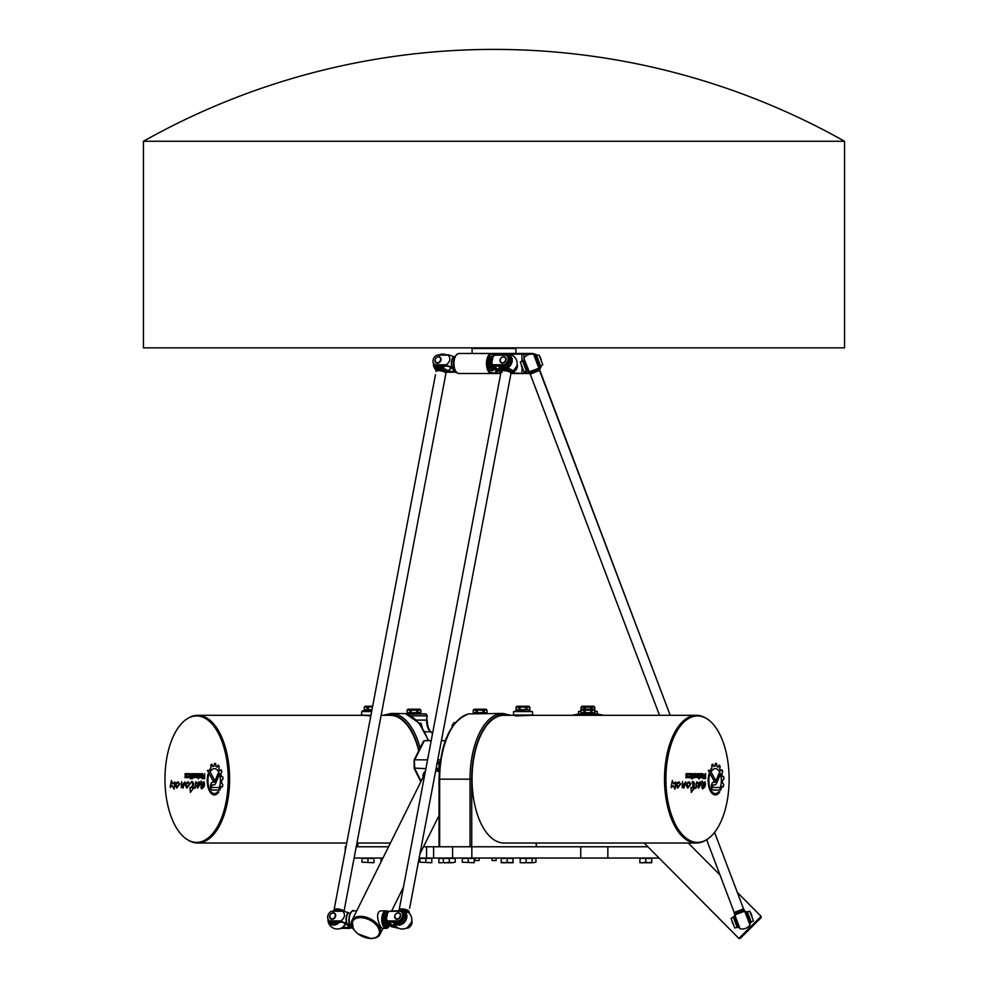 <?xml version="1.0" encoding="UTF-8"?>
<svg xmlns="http://www.w3.org/2000/svg" width="988" height="988" viewBox="0 0 988 988"><rect width="100%" height="100%" fill="white"/><g stroke="black" fill="none" stroke-linecap="round" stroke-linejoin="round"><path stroke-width="1.48" d="M597.184 141.272L844.555 141.272A714.732 714.732 0 0 0 143.445 141.272L597.184 141.272M844.555 141.272L844.555 347.85L143.445 347.85L143.445 141.272M446.576 372.229L455.468 372.229L446.576 372.229M435.14 364.782L446.354 365.313L452.306 367.363A6.891 3.446 90 0 1 454.307 356.829L448.342 354.778L436.968 355.124L448.144 355.124C450.911 358.348 450.293 361.559 446.317 364.782L435.14 364.782A5.632 4.557 127.2 0 1 434.609 364.436A5.632 4.557 127.2 0 1 433.213 359.583A5.632 4.557 127.2 0 1 436.968 355.124M346.01 923.78L348.986 926.658A2.507 0.766 -169.3 0 1 349.27 927.127A2.507 0.766 -169.3 0 1 347.986 927.547L342.367 927.547M329.251 920.557A5.632 4.557 127.2 0 1 327.855 915.703A5.632 4.557 127.2 0 1 331.61 911.232L342.787 911.232C345.553 914.456 344.948 917.679 340.959 920.89L329.782 920.89A5.632 4.557 127.2 0 1 329.251 920.557L330.424 921.446A5.632 4.557 -52.8 0 0 332.833 922.224L340.959 922.224A2.507 0.766 -169.3 0 1 344.293 923.113L345.355 923.545M348.147 925.015L348.394 926.213M329.782 920.89L340.996 921.421L346.961 923.484A6.891 3.446 90 0 1 348.949 912.937L342.984 910.887L331.61 911.232M351.814 927.88L340.811 928.337M346.961 923.484L350.654 926.287M329.671 916.061A3.446 2.791 127.2 0 1 331.733 913.258A3.446 2.791 127.2 0 1 334.734 913.32A3.446 2.791 127.2 0 1 334.87 917.753A3.446 2.791 127.2 0 1 330.572 918.803A3.446 2.791 127.2 0 1 329.671 916.061M386.024 915.987A5.014 2.507 90 0 0 386.864 924.299A5.014 2.507 90 0 0 387.753 924.62A5.014 2.507 90 0 0 388.025 924.595M389.371 923.496L389.927 922.99L389.334 923.545L388.901 922.31M393.977 923.78L393.434 926.658L389.927 922.99L389.284 923.545M392.594 925.015L391.73 925.978L388.84 923.78M391.73 925.978L392.854 926.213M411.749 920.396A5.632 4.557 -52.8 0 1 408.118 927.991L405.858 928.337A9.386 9.386 0 0 1 398.93 928.337L391.248 926.645L386.604 923.125L387.617 921.421L396.83 921.421L397.88 922.224L389.754 922.224A2.507 0.766 -169.3 0 0 388.457 922.644A2.507 0.766 -169.3 0 0 388.753 923.113M386.604 923.125L385.839 922.199L387.914 911.344L400.572 911.232A5.632 4.557 127.2 0 1 401.116 911.578A5.632 4.557 127.2 0 1 402.511 916.432A5.632 4.557 127.2 0 1 398.744 920.89L387.58 920.89C384.814 917.679 385.419 914.456 389.408 911.232L400.572 911.232M393.434 926.658A2.507 0.766 -169.3 0 0 396.768 927.547M397.88 922.224A5.632 4.557 -52.8 0 0 403.302 918.383A5.632 4.557 -52.8 0 0 402.277 912.455L401.116 911.578M400.696 916.061A3.446 2.791 127.2 0 1 398.633 918.877A3.446 2.791 127.2 0 1 395.632 918.803A3.446 2.791 127.2 0 1 395.484 914.382A3.446 2.791 127.2 0 1 399.794 913.32A3.446 2.791 127.2 0 1 400.696 916.061M396.83 921.421L398.744 920.89M523.998 357.94L523.998 354.112L531.556 354.112A9.386 9.386 0 0 1 536.583 355.569L535.088 356.137M537.311 355.297A10.016 10.016 0 0 0 531.556 353.482L523.998 353.482L531.556 353.482A10.016 10.016 0 0 1 537.311 355.297L539.102 355.124A11.263 11.263 0 0 1 539.102 355.124L542.758 364.782L540.584 366.103A9.386 9.386 0 0 1 539.275 368.845M520.441 361.694L522.541 360.892L520.367 362.226L524.023 371.871L528.024 370.871M524.035 360.324L522.541 360.892L526.53 371.426M539.09 366.671L540.584 366.103L536.583 355.569M749.793 922.792L753.461 920.89L749.806 911.232L745.804 912.245M738.74 926.979L734.739 927.991L731.071 918.334L734.751 916.444M737.246 927.547L733.244 917.012M747.299 911.677L751.288 922.224M451.368 367.672L454.332 370.549A2.507 0.766 -169.3 0 1 454.628 371.006A2.507 0.766 -169.3 0 1 453.344 371.426L447.725 371.426M434.609 364.436L435.782 365.325A5.632 4.557 -52.8 0 0 438.178 366.103L446.317 366.103A2.507 0.766 -169.3 0 1 449.651 366.993L450.713 367.437M453.492 368.907L453.751 370.105M497.186 354.778L497.186 354.112L523.998 354.112L523.998 353.482L491.481 353.482A10.016 5.014 90 0 0 486.479 363.498A10.016 5.014 90 0 0 491.481 373.513L458.951 373.513L455.468 372.229M452.306 367.363L454.369 368.623M435.029 359.953A3.446 2.791 127.2 0 1 437.091 357.137A3.446 2.791 127.2 0 1 440.092 357.211A3.446 2.791 127.2 0 1 440.228 361.633A3.446 2.791 127.2 0 1 435.93 362.695A3.446 2.791 127.2 0 1 435.029 359.953M491.382 359.879A5.014 2.507 90 0 0 492.222 368.178A5.014 2.507 90 0 0 493.111 368.512A5.014 2.507 90 0 0 493.383 368.475M494.716 367.388L495.284 366.881L494.692 367.437L494.259 366.202M499.335 367.672L498.792 370.549L495.284 366.881L494.642 367.437M497.952 368.907L497.088 369.87L494.185 367.672M497.088 369.87L498.211 370.105M502.102 372.229L496.606 370.525L491.962 367.005L492.975 365.313L502.188 365.313L503.238 366.103L495.112 366.103A2.507 0.766 -169.3 0 0 493.815 366.523A2.507 0.766 -169.3 0 0 494.111 366.993M491.962 367.005L491.197 366.079L493.271 355.235L505.93 355.124A5.632 4.557 127.2 0 1 506.474 355.458A5.632 4.557 127.2 0 1 507.869 360.311A5.632 4.557 127.2 0 1 504.102 364.782L492.938 364.782C490.172 361.559 490.777 358.348 494.766 355.124L505.93 355.124M498.792 370.549A2.507 0.766 -169.3 0 0 501.138 371.352A5.051 1.556 -169.3 0 0 501.151 371.439M503.238 366.103A5.632 4.557 -52.8 0 0 508.659 362.275A5.632 4.557 -52.8 0 0 507.634 356.347L506.474 355.458M506.041 359.953A3.446 2.791 127.2 0 1 503.991 362.757A3.446 2.791 127.2 0 1 500.99 362.695A3.446 2.791 127.2 0 1 500.842 358.274A3.446 2.791 127.2 0 1 505.14 357.211A3.446 2.791 127.2 0 1 506.041 359.953M517.107 364.276A5.632 4.557 -52.8 0 1 513.476 371.871L511.315 372.229M502.188 365.313L504.102 364.782M391.668 910.887L403.437 887.175L391.668 910.887L398.51 910.887M340.872 928.312L350.123 928.337M441.401 740.63L445.353 740.63L441.401 740.63L510.364 376.601L409.612 908.38L419.159 858.041L659.082 858.041M607.842 858.041L607.842 846.765L647.893 846.765M607.842 846.765L580.734 846.765L580.734 858.041M471.832 858.041L471.832 846.765L580.734 846.765M471.832 846.765L452.59 846.765L452.59 858.041M433.621 858.041L433.621 846.765L452.59 846.765M433.621 846.765L426.581 846.765L426.581 858.041M487.01 713.509L487.01 710.15L484.108 710.15L484.108 712.644L486.973 712.644L487.01 710.15L486.071 709.211L474.178 709.211L473.24 710.15L473.264 712.644L476.13 712.644L476.13 710.15L473.24 710.15L473.24 713.904M482.984 712.644L482.984 710.15L477.253 710.15L477.253 712.644L482.984 712.644M482.984 710.15L484.108 710.15M476.13 710.15L477.253 710.15M583.908 710.15L581.018 710.15L581.043 712.644L583.908 712.644L583.908 710.15L585.032 710.15L585.032 712.644L590.762 712.644L590.762 710.15L591.886 710.15L591.886 712.644L594.751 712.644L594.788 710.15L594.788 713.904L581.018 713.793M583.908 709.211L583.908 707.173L581.018 707.173L581.487 709.68M590.762 709.211L590.762 707.173L594.788 707.173L594.788 710.15L591.886 710.15M585.032 709.211L585.032 707.173L590.762 707.173M594.319 709.68L594.751 707.173L593.85 706.235L581.957 706.235L581.018 707.173L581.018 710.928L578.511 711.558L581.018 711.558M591.886 709.211L591.886 707.173M583.908 707.173L585.032 707.173M416.85 712.644L416.85 710.15L411.107 710.15L411.107 712.644L416.85 712.644M420.839 712.644L420.839 710.15L417.973 710.15L417.973 712.644L420.839 712.644M367.166 709.68L367.166 707.173L364.263 707.173L364.3 709.68L367.166 709.68M382.961 858.041L354.099 858.041L344.503 908.713L445.304 376.601L381.146 715.312L390.124 715.312A63.85 31.925 90 0 1 418.727 750.794M390.421 843.011A63.85 31.925 90 0 1 390.124 843.011L356.952 843.011L356.236 846.765L388.556 846.765M372.575 706.704L368.289 707.173L368.289 709.68L372.007 709.68M371.772 710.928L362.386 710.928L364.263 710.928L364.263 707.173L365.202 706.235L372.661 706.235M367.166 707.173L368.289 707.173M370.932 715.374L361.769 715.04M202.528 777.704L204.108 777.704L204.108 776.173L202.552 776.173L202.528 777.704M187.461 839.689L188.461 840.294A63.85 31.925 -90 0 0 197.674 843.011A63.85 31.925 -90 0 0 229.599 779.162A63.85 31.925 -90 0 0 197.674 715.312A63.85 31.925 -90 0 0 188.461 718.029L187.461 718.622A63.22 31.616 90 0 1 228.203 779.162A63.22 31.616 90 0 1 187.461 839.689A63.22 31.616 90 0 1 164.971 779.162A63.22 31.616 90 0 1 187.461 718.622M346.751 843.011L197.674 843.011M370.846 715.855L362.608 715.312M706.642 718.622L705.642 718.029A63.85 31.925 90 0 0 696.429 715.312A63.85 31.925 90 0 0 664.504 779.162A63.85 31.925 90 0 0 696.429 843.011A63.85 31.925 90 0 0 705.642 840.294L706.642 839.689A63.22 31.616 -90 0 1 665.9 779.162A63.22 31.616 -90 0 1 706.642 718.622A63.22 31.616 -90 0 1 729.119 779.162A63.22 31.616 -90 0 1 706.642 839.689M532.334 715.04L513.575 715.003L515.748 716.004L531.458 715.312L696.429 715.312M594.788 711.558L597.283 711.558L594.788 710.928M492.32 860.536L495.939 860.536L492.32 860.536M477.056 860.536L478.995 860.536L477.056 860.536M590.762 710.15L585.032 710.15M581.018 713.904L581.018 710.15L581.957 709.211L593.85 709.211L594.788 710.15M382.776 858.411L380.985 858.411L380.985 862.03M443.328 862.734L446.292 862.734L443.328 862.598M438.882 862.734L441.858 862.734L438.882 862.734M455.221 862.203L452.245 862.734L455.221 862.203L455.221 858.411L438.882 858.411L438.882 862.203M449.268 862.203L452.245 862.734L446.292 862.734L449.268 862.203L449.268 858.411M443.328 858.411L443.328 862.203M501.225 862.203L504.201 862.734L501.225 862.734L501.225 858.411L513.118 858.411L513.118 862.734L510.154 862.734L513.118 862.203M507.177 862.203L510.154 862.734L504.201 862.734L507.177 862.203L507.177 858.411M639.854 862.734L642.83 862.734L639.854 862.734M645.806 862.203L648.783 862.734L642.83 862.734L645.806 862.203L645.806 858.411L651.747 858.411L651.747 862.734L648.783 862.734L651.747 862.203M645.806 858.411L639.854 858.411L639.854 862.203M532.1 862.685L520.207 862.734L532.1 862.734M535.941 862.203L532.964 862.734L535.941 862.203L535.941 858.411L532.1 858.411L532.1 862.203M346.035 846.765L345.257 846.765L345.257 850.89M423.506 846.765L426.581 846.765M594.788 713.793L580.055 713.904A65.727 65.727 0 0 0 579.524 713.966A65.727 65.727 0 0 1 580.055 713.904A65.727 65.727 0 0 0 579.524 713.966L577.918 715.46M603.495 715.312A65.727 65.727 0 0 0 595.739 713.904A65.727 65.727 0 0 1 603.495 715.312A65.727 65.727 0 0 0 595.739 713.904L594.788 713.904M579.524 713.966A1.877 1.877 0 0 0 577.955 715.312A1.877 1.877 0 0 1 579.524 713.966A65.727 65.727 0 0 0 572.299 715.312A65.727 65.727 0 0 1 579.524 713.966L579.684 715.213A64.479 64.479 0 0 1 596.863 715.312M510.907 715.312L502.892 713.435L468.608 713.904A65.727 32.863 -90 0 0 439.66 779.162L439.203 779.162M426.767 715.213A1.247 1.074 104.4 0 0 425.754 713.966A65.727 32.863 90 0 0 425.495 713.904L391.211 713.435L383.196 715.312M410.551 715.831L426.581 715.831A1.877 0.939 90 0 0 425.754 713.966L406.574 714.213M520.207 862.203L520.207 858.411L526.147 858.411L526.147 862.203M526.147 858.411L532.1 858.411M474.191 862.734L462.298 862.203L474.191 862.734M462.298 862.203L462.298 858.411L468.25 858.411L468.25 862.203M468.25 858.411L474.191 858.411L474.191 862.203M431.805 862.734L419.912 862.203L431.805 862.734M419.912 862.203L419.912 858.411L431.805 858.411L431.805 862.203M425.853 858.411L425.853 862.203M373.896 862.734L362.003 862.203L373.896 862.734M362.003 862.203L362.003 858.411L373.896 858.411L373.896 862.203M367.956 858.411L367.956 862.203M420.863 713.904L420.863 710.15L419.925 709.211L408.032 709.211L407.093 710.15L407.13 712.644L409.995 712.644L409.995 710.15L411.107 710.15M407.093 713.509L407.093 710.15L409.995 710.15M416.85 710.15L417.973 710.15M475.376 860.536L478.995 860.536L475.376 860.536M495.68 860.536L492.061 860.536L495.68 860.536M696.429 843.011L503.979 843.011A63.85 31.925 -90 0 1 472.054 779.162A63.85 31.925 -90 0 1 503.979 715.312L513.278 715.312M703.456 777.704L705.037 777.704L705.037 776.173L703.197 776.741L703.407 777.704L704.975 777.704M518.564 710.928L513.562 711.558L532.334 711.558L518.564 710.928M526.937 707.173L526.937 709.68L529.803 709.68L529.803 707.173L516.057 707.173L516.094 709.68L518.959 709.68L518.959 707.173M520.083 707.173L520.083 709.68L525.814 709.68L525.814 707.173M516.057 710.928L516.057 707.173L516.996 706.235L528.901 706.235L529.84 707.173L529.84 710.928M422.135 727.267L420.962 723.204L419.171 723.204M439.191 768.38L436.56 768.38L439.29 771.035M436.498 766.515L436.56 768.38M439.339 763.699L437.029 763.699M440.24 761.662L438.857 761.662L436.745 763.699M453.294 725.229L452.146 725.229L452.072 726.995M455.394 722.586L454.085 722.586L452.146 725.229M199.737 776.716L200.897 776.049L200.564 774.543L199.415 775.21L199.737 776.716M193.759 776.716L194.92 776.049L194.587 774.543L193.426 775.21L193.759 776.716M196.686 776.667L197.921 776.667L197.588 774.543L196.39 775.197L196.686 776.667M212.482 787.498L218.583 787.498L219.954 790.03L212.482 790.079A3.89 1.939 90 0 1 210.543 786.189A3.89 1.939 90 0 1 212.482 782.298L213.865 782.298A2.396 1.198 -90 0 0 214.791 781.434L218.076 773.481A9.201 4.594 90 0 1 218.867 775.642L215.656 783.336A4.298 2.149 90 0 1 214.001 784.88L212.482 784.88A1.309 0.655 -90 0 0 211.827 786.189A1.309 0.655 -90 0 0 212.482 787.498M213.223 781.187L207.394 770.381L209.295 770.381L214.1 779.297A1.297 0.642 90 0 1 214.26 780.718A1.297 0.642 90 0 1 213.667 781.533A1.297 0.642 90 0 1 213.223 781.187L207.443 770.381L209.295 770.381M190.388 792.401L189.98 787.485L190.845 787.856C193.105 785.114 193.179 783.323 191.042 782.496L191.758 781.483C193.969 782.249 194.105 784.299 192.191 787.671L193.475 787.078L193.129 788.708L190.388 792.401M190.029 783.892L186.88 788.091C184.571 784.954 185.065 782.879 188.35 781.879L189.214 783.385L188.424 783.002C186.114 783.447 185.608 784.645 186.905 786.596L190.029 783.892M183.002 788.103L182.694 786.621L181.236 787.621L181.631 781.656L181.607 786.04L184.793 781.866L182.978 788.115L182.694 786.621M204.664 778.655L202.355 778.655A1.247 0.63 90 0 1 201.725 777.408L201.947 773.641L203.009 775.358L204.108 775.358L204.664 773.641L204.664 778.655L202.404 778.655A1.247 0.63 90 0 1 201.787 777.408L202.355 775.407M200.762 773.641A1.321 0.655 90 0 1 201.416 774.963L201.416 776.296A1.321 0.655 90 0 1 200.762 777.618L199.527 777.618A1.321 0.655 90 0 1 198.872 776.296L198.872 774.963A1.321 0.655 90 0 1 199.527 773.641L199.588 773.641A1.321 0.655 90 0 0 198.921 774.963L198.921 776.296A1.321 0.655 90 0 0 199.588 777.618L200.762 777.618M187.312 773.641L187.312 774.493L185.485 774.777L186.93 775.308L186.942 777.618L184.991 777.618L184.991 776.803L186.781 776.259L185.349 776.037L184.954 774.444L185.349 773.641L187.312 773.641L185.398 773.641L185.003 774.444L185.398 776.037L186.843 776.259L185.04 776.803L185.04 777.618L186.942 777.618M191.907 778.742L191.289 776.716L192.475 773.641L191.907 778.742M190.462 778.742L191.042 777.889L190.462 778.742M191.042 773.641L191.042 777.618M189.4 773.641A1.297 0.655 90 0 1 190.054 774.95L190.054 776.284A1.334 0.667 90 0 1 189.387 777.618L187.671 777.618L187.671 776.667L189.511 776.086L189.227 774.592L187.671 774.592L187.671 773.641L189.4 773.641M194.772 777.618L193.549 777.618A1.321 0.655 90 0 1 192.882 776.296L192.882 774.963A1.321 0.655 90 0 1 193.549 773.641L194.772 773.641A1.321 0.655 90 0 1 195.439 774.963L195.439 776.296A1.321 0.655 90 0 1 194.772 777.618L193.599 777.618A1.321 0.655 90 0 1 192.944 776.296L192.944 774.963A1.321 0.655 90 0 1 193.599 773.641L194.772 773.641M198.465 778.927L197.921 777.618L196.538 777.618A1.321 0.667 90 0 1 195.871 776.284L195.871 774.963A1.321 0.655 90 0 1 196.526 773.641L197.785 773.641A1.359 0.679 90 0 1 198.465 775L198.465 778.927L197.921 777.618M171.393 780.52L172.739 783.867L174.74 781.953L174.012 789.165L172.171 785.695L170.183 787.164L171.43 780.52L170.43 787.646M200.897 787.325L201.564 787.535C203.442 786.695 204.133 785.164 203.664 782.941L201.12 786.609L201.083 780.977L202.281 782.879L204.059 781.792C205.072 785.225 204.207 787.584 201.453 788.869L200.897 787.325L201.478 788.869M179.878 783.892L176.728 788.091C174.431 784.954 174.913 782.879 178.198 781.879L179.063 783.385L178.272 783.002C175.963 783.447 175.456 784.645 176.753 786.596L179.878 783.892M197.625 788.029L198.934 782.879L194.661 788.436L195.587 782.805L196.019 781.743L196.723 783.398L199.292 781.706C200.156 783.583 199.601 785.695 197.625 788.029M217.681 791.833L218.879 791.833A14.351 7.175 90 0 1 214.421 794.945A14.351 7.175 90 0 1 208.048 774.012L208.567 774.975A12.992 6.496 -90 0 0 214.421 793.586A12.992 6.496 -90 0 0 217.681 791.833M214.001 766.132L214.581 763.378A17.216 8.608 90 0 1 215.68 763.563L215.964 766.441A14.474 7.237 90 0 1 217.175 767.194L218.249 765.169A17.216 8.608 90 0 1 219.2 766.268L218.854 769.133A14.474 7.237 90 0 1 219.768 770.825L221.201 769.985A17.216 8.608 90 0 1 221.818 771.801L220.892 774.086A14.474 7.237 90 0 1 221.349 776.395L222.831 776.914A17.216 8.608 90 0 1 222.992 778.976L221.658 780.273A14.474 7.237 90 0 1 221.571 782.817L222.794 784.62A17.216 8.608 90 0 1 222.51 786.51L221.028 786.522A14.474 7.237 90 0 1 220.448 788.622L219.509 786.905A11.979 5.99 -90 0 0 219.657 774.765A11.979 5.99 -90 0 0 214.421 768.615A11.979 5.99 -90 0 0 210.889 770.924L209.975 769.17A14.474 7.237 90 0 1 210.938 767.898L210.864 764.922A17.216 8.608 90 0 1 211.84 764.169L212.778 766.49A14.474 7.237 90 0 1 214.001 766.132L214.606 763.378M212.778 766.49L212.828 766.49A14.474 7.237 90 0 1 214.063 766.132M210.926 770.875L210.024 769.17A14.474 7.237 90 0 1 210.987 767.898L210.913 764.922A17.216 8.608 90 0 1 211.889 764.169L211.963 764.144M220.46 788.56L219.571 786.905A11.979 5.99 -90 0 0 219.719 774.765A11.979 5.99 -90 0 0 214.482 768.615A11.979 5.99 -90 0 0 214.445 768.615L214.421 768.615M222.164 786.905L221.028 786.522M219.768 770.825L221.003 769.763M217.175 767.194L218.138 765.107M214.445 794.945A14.351 7.175 90 0 1 208.085 774.086M214.421 793.586L214.482 793.586A12.992 6.496 -90 0 0 214.482 793.586A12.992 6.496 -90 0 0 217.743 791.833L218.879 791.833M197.415 788.177L198.996 782.879M194.685 788.436L195.92 782.768M195.612 782.805L196.044 781.743M196.773 783.361L199.317 781.706M176.753 788.091C174.481 784.941 174.975 782.879 178.223 781.879M179.087 783.385L178.334 783.002M176.753 786.596L179.791 783.879M201.564 787.535L201.614 787.535C203.491 786.695 204.195 785.164 203.713 782.941L203.664 782.941M201.144 786.609L201.12 780.977M202.342 782.879L204.084 781.792M172.739 783.867L174.765 781.953M174.036 789.165L172.171 785.695M196.587 777.618A1.321 0.667 90 0 1 195.92 776.284L195.92 774.963A1.321 0.655 90 0 1 196.587 773.641M197.921 776.667L197.649 774.543L196.773 774.543M193.809 776.716L194.969 776.049L194.587 774.543M187.732 774.592L187.732 773.641M187.732 777.618L187.732 776.667L189.276 776.667L189.227 774.592M191.042 778.742L191.042 777.889M192.475 778.742L191.907 777.618M191.907 776.716L192.475 773.641M191.339 777.618L191.339 776.716M187.312 774.493L185.682 774.493M199.798 776.716L200.947 776.049L200.626 774.543L199.798 774.543M204.108 775.358L204.664 773.641M202.404 775.407L202.565 773.641M204.108 777.704L204.108 776.173M181.261 787.621L181.668 781.656M181.607 786.04L184.83 781.866M186.905 788.091C184.633 784.954 185.127 782.879 188.375 781.879M189.239 783.385L188.424 783.002M186.967 786.596L189.943 783.879M190.375 792.413L190.029 787.498M190.894 787.856L190.894 787.856C193.166 785.114 193.228 783.323 191.092 782.496L191.092 782.496M190.672 782.669L191.783 781.483M192.191 787.671L193.487 787.078M212.531 787.498L218.583 787.498M212.519 790.079A3.89 1.939 90 0 1 210.592 786.164A3.89 1.939 90 0 1 212.531 782.298L213.914 782.298A2.396 1.198 -90 0 0 214.841 781.434L218.101 773.542M700.665 776.716L701.826 776.049L701.492 774.543L700.331 775.21L700.615 776.716L701.443 776.716M694.675 776.716L695.836 776.049L695.515 774.543L694.675 774.543L694.626 776.716L694.675 774.543M698.467 774.543L697.59 774.543L697.269 776.074L698.849 776.667L698.516 774.543L697.652 774.543L697.318 776.074L698.788 776.667M713.41 787.498L719.511 787.498L720.882 790.03L713.41 790.079A3.89 1.939 -90 0 1 711.459 786.189A3.89 1.939 -90 0 1 713.41 782.298L714.793 782.298A2.396 1.198 90 0 0 715.707 781.434L719.005 773.481A9.201 4.594 -90 0 1 719.783 775.642L716.572 783.336A4.298 2.149 -90 0 1 714.929 784.88L713.41 784.88A1.309 0.655 90 0 0 712.756 786.189A1.309 0.655 90 0 0 713.41 787.498L719.449 787.498L720.832 790.03L713.398 790.079M714.151 781.187L708.31 770.381L710.224 770.381L715.028 779.297A1.297 0.642 -90 0 1 715.189 780.718A1.297 0.642 -90 0 1 714.583 781.533A1.297 0.642 -90 0 1 714.151 781.187M691.304 792.401L690.908 787.485L691.773 787.856C694.033 785.114 694.095 783.323 691.958 782.496L692.687 781.483C694.885 782.249 695.033 784.299 693.119 787.671L694.391 787.078L694.058 788.708L691.242 792.413M690.81 783.879L687.809 788.091C685.499 784.954 685.993 782.879 689.278 781.879L690.143 783.385L689.352 783.002C687.03 783.447 686.524 784.645 687.833 786.596L690.945 783.892L687.772 788.091M683.807 788.103L683.61 786.621L682.165 787.621L682.56 781.656L682.535 786.04L685.721 781.866L683.807 788.103M705.593 778.655L703.283 778.655A1.247 0.63 -90 0 1 702.653 777.408L702.876 773.641L703.938 775.358L705.037 775.358L705.593 773.641L705.593 778.655M701.69 773.641A1.321 0.655 -90 0 1 702.345 774.963L702.345 776.296A1.321 0.655 -90 0 1 701.69 777.618L700.455 777.618A1.321 0.655 -90 0 1 699.788 776.296L699.788 774.963A1.321 0.655 -90 0 1 700.455 773.641L701.69 773.641M688.228 773.641L688.228 774.493L686.413 774.777L687.858 775.308L687.858 777.618L685.907 777.618L685.907 776.803L687.71 776.259L686.277 776.037L685.87 774.444L686.277 773.641L688.228 773.641L688.179 774.493M692.835 778.742L692.835 773.641M691.378 778.742L691.378 777.889M691.958 773.641L691.378 777.618L691.958 773.641M690.328 773.641A1.297 0.655 -90 0 1 690.983 774.95L690.983 776.284A1.334 0.667 -90 0 1 690.316 777.618L688.599 777.618L688.599 776.667L690.439 776.086L690.143 774.592L688.599 774.592L688.599 773.641L690.328 773.641M694.465 773.641L695.651 773.641A1.321 0.655 -90 0 1 696.305 774.963L696.305 776.296A1.321 0.655 -90 0 1 695.651 777.618L694.465 777.618A1.321 0.655 -90 0 1 693.811 776.296L693.811 774.963A1.321 0.655 -90 0 1 694.465 773.641L695.7 773.641A1.321 0.655 -90 0 1 696.367 774.963L696.367 776.296A1.321 0.655 -90 0 1 695.7 777.618L694.465 777.618M699.38 778.927L698.849 777.618L697.454 777.618A1.321 0.667 -90 0 1 696.799 776.284L696.799 774.963A1.321 0.655 -90 0 1 697.454 773.641L698.714 773.641A1.359 0.679 -90 0 1 699.38 775L699.38 778.927M672.322 780.52L673.668 783.867L675.669 781.953L674.94 789.165L673.1 785.695L671.111 787.164L672.322 780.52L673.668 783.867M701.826 787.325L702.493 787.535C704.358 786.695 705.062 785.164 704.58 782.941L702.048 786.609L702.011 780.977L703.209 782.879L704.987 781.792C706 785.225 705.123 787.584 702.382 788.869L702.431 787.535M680.806 783.892L677.657 788.091C675.347 784.954 675.841 782.879 679.127 781.879L679.991 783.385L679.201 783.002C676.879 783.447 676.385 784.645 677.682 786.596L680.806 783.892L677.632 788.091M698.553 788.029L699.862 782.879L695.589 788.436L696.515 782.805L696.948 781.743L697.652 783.398L700.22 781.706C701.085 783.583 700.529 785.695 698.553 788.029L698.281 788.177M718.609 791.833L719.807 791.833A14.351 7.175 -90 0 1 715.349 794.945A14.351 7.175 -90 0 1 708.964 774.012L709.495 774.975A12.992 6.496 90 0 0 715.349 793.586A12.992 6.496 90 0 0 718.609 791.833L719.758 791.833A14.351 7.175 -90 0 1 715.324 794.945M714.929 766.132L715.497 763.378A17.216 8.608 -90 0 1 716.609 763.563L716.893 766.441A14.474 7.237 -90 0 1 718.103 767.194L719.178 765.169A17.216 8.608 -90 0 1 720.129 766.268L719.77 769.133A14.474 7.237 -90 0 1 720.697 770.825L722.129 769.985A17.216 8.608 -90 0 1 722.747 771.801L721.82 774.086A14.474 7.237 -90 0 1 722.277 776.395L723.759 776.914A17.216 8.608 -90 0 1 723.92 778.976L722.586 780.273A14.474 7.237 -90 0 1 722.5 782.817L723.71 784.62A17.216 8.608 -90 0 1 723.426 786.51L721.956 786.522A14.474 7.237 -90 0 1 721.364 788.622L720.437 786.905A11.979 5.99 90 0 0 720.585 774.765A11.979 5.99 90 0 0 715.349 768.615A11.979 5.99 90 0 0 711.817 770.924L710.891 769.17A14.474 7.237 -90 0 1 711.866 767.898L711.78 764.922A17.216 8.608 -90 0 1 712.768 764.169L713.707 766.49A14.474 7.237 -90 0 1 714.929 766.132M712.83 764.144L713.707 766.49M715.349 768.615L715.3 768.615A11.979 5.99 90 0 0 715.3 768.615A11.979 5.99 90 0 0 711.792 770.875M721.956 786.522L721.895 786.522A14.474 7.237 -90 0 1 721.339 788.56M723.377 776.395L723.698 776.914A17.216 8.608 -90 0 1 723.858 778.976L722.537 780.273A14.474 7.237 -90 0 1 722.45 782.817L723.661 784.62A17.216 8.608 -90 0 1 723.377 786.51L723.117 786.905M721.87 769.763L722.067 769.985A17.216 8.608 -90 0 1 722.697 771.801L721.759 774.086A14.474 7.237 -90 0 1 722.228 776.395L722.277 776.395M719.005 765.107L719.116 765.169A17.216 8.608 -90 0 1 720.067 766.268L719.721 769.133A14.474 7.237 -90 0 1 720.635 770.825L720.697 770.825M715.497 763.378L715.485 763.378A17.216 8.608 -90 0 1 716.559 763.563L716.831 766.441A14.474 7.237 -90 0 1 718.041 767.194L718.103 767.194M708.952 774.086L709.433 774.975A12.992 6.496 90 0 0 715.3 793.586A12.992 6.496 90 0 0 715.324 793.586L715.349 793.586M699.862 782.879L695.564 788.436M696.923 781.743L697.639 783.361M700.183 781.706C701.023 783.62 700.455 785.732 698.504 788.029M679.102 781.879L679.966 783.385M679.139 783.002L679.139 783.002C676.829 783.447 676.323 784.645 677.632 786.596L677.682 786.596M704.53 782.941L702.023 786.609M701.986 780.977L703.16 782.879M704.95 781.792C705.926 785.238 705.062 787.597 702.357 788.869M675.631 781.953L674.903 789.165M673.038 785.695L671.297 787.646M697.454 773.641L698.652 773.641A1.359 0.679 -90 0 1 699.331 775L698.849 778.927M698.788 777.618L697.454 777.618M688.599 773.641L690.266 773.641A1.297 0.655 -90 0 1 690.921 774.95L690.921 776.284A1.334 0.667 -90 0 1 690.254 777.618L688.599 777.618M690.093 774.592L688.599 774.592M690.093 776.667L688.599 776.667M691.378 773.641L691.378 777.618M685.907 776.803L687.537 776.803M686.561 774.493L688.179 776.877L685.907 777.618M700.455 773.641L701.628 773.641A1.321 0.655 -90 0 1 702.295 774.963L702.295 776.296A1.321 0.655 -90 0 1 701.628 777.618M700.665 774.543L700.615 776.716M705.037 773.641L705.543 778.655L703.283 778.655M702.876 773.641L703.938 775.358M703.481 776.173L703.407 777.704M683.61 786.621L682.14 787.621M682.535 781.656L682.486 786.04M685.697 781.866L683.881 788.103M689.241 781.879L690.106 783.385M689.352 783.002L689.291 783.002C686.981 783.447 686.475 784.645 687.772 786.596L687.772 786.596M690.896 787.498L691.773 787.856M692.662 781.483L693.131 787.671M694.366 787.078L694.033 788.708M693.477 788.683L691.254 792.401M708.31 770.381L710.174 770.381L714.966 779.297A1.297 0.642 -90 0 1 715.139 780.693A1.297 0.642 -90 0 1 714.559 781.533M718.98 773.542A9.201 4.594 -90 0 1 719.733 775.642L716.522 783.336A4.298 2.149 -90 0 1 714.88 784.88L713.348 784.88A1.309 0.655 90 0 0 712.694 786.189A1.309 0.655 90 0 0 713.348 787.498M713.41 782.298L714.732 782.298M462.742 353.482L458.951 353.482L462.742 353.482M495.803 369.944L495.803 372.896L492.024 372.896A9.386 4.693 -90 0 1 487.331 363.498A9.386 4.693 -90 0 1 492.024 354.112L491.481 353.482L458.951 353.482C451.627 355.384 451.677 371.673 458.951 373.513L462.742 373.513M515.909 353.482L472.091 353.482L472.091 348.48L515.909 348.48L515.909 353.482M541.301 365.832A10.016 10.016 0 0 1 539.534 369.561A10.016 10.016 0 0 0 541.301 365.832M522.121 367.734L521.8 373.513L510.944 373.513L529.766 373.513M492.024 372.896L491.481 373.513L500.755 373.513L496.865 373.513L497.186 370.92M515.279 347.85L515.909 348.48M737.987 927.263A8.768 8.768 0 0 0 739.765 928.016M749.719 924.237A8.768 8.768 0 0 0 750.547 922.508L750.374 922.965A8.768 8.768 0 0 1 749.719 924.237M746.558 911.961A8.768 8.768 0 0 0 744.779 911.22L746.558 911.961A8.768 8.768 0 0 0 744.779 911.22M734.825 914.987L734.17 916.271L734.825 914.987A8.768 8.768 0 0 0 733.998 916.728M706.63 839.701L734.208 912.467L743.569 908.911L714.571 832.39L737.32 892.411L761.093 916.358L738.888 938.415L644.164 843.011M740.21 938.415L761.093 917.691L761.093 916.802L739.333 938.415L740.21 938.415M387.988 924.62A5.656 2.828 -90 0 1 387.753 924.842A5.656 2.828 -90 0 1 387.629 924.929A5.335 2.668 -90 0 1 386.172 924.286M371.229 938.415A15.339 9.361 -153.6 0 0 371.34 938.415A15.339 9.361 -153.6 0 0 379.627 934.426C379.404 936.439 376.564 937.822 371.118 938.6L375.922 937.723A15.647 9.547 -153.6 0 0 380.022 934.352L382.986 928.374L386.123 928.374L382.319 928.374C380.479 928.868 372.711 910.294 382.319 910.85L386.123 910.85A8.768 4.384 90 0 0 381.751 919.618A8.768 4.384 90 0 0 386.123 928.374A8.768 4.384 90 0 0 388.84 926.497M414.305 768.121L425.902 768.639M436.091 768.639L436.708 768.639M440.512 759.834L437.758 759.834M427.569 759.834L414.75 759.834L424.26 740.691L431.188 740.691M441.389 740.691L445.316 740.691M423.432 741.951L424.247 740.691L431.2 740.642L424.247 740.691M414.293 760.352L414.775 768.639L421.098 781.212M382.986 928.374L380.022 934.352A15.647 9.547 -153.6 0 0 370.253 918.828A15.647 9.547 -153.6 0 0 351.987 920.433A15.647 9.547 -153.6 0 0 351.777 925.731M352.21 920.68A15.339 9.361 26.4 0 1 352.271 920.569A15.339 9.361 26.4 0 1 370.167 919.001A15.339 9.361 26.4 0 1 379.738 934.203A15.339 9.361 26.4 0 1 379.688 934.315M541.251 359.928L540.115 356.915L541.251 359.928M521.911 367.203L521.343 365.696L521.911 367.203M732.627 923.311L732.059 921.804L732.627 923.311M751.967 916.037L750.818 913.023L751.967 916.037M523.677 361.25L527.246 370.661L523.677 361.25M523.64 361.139L522.763 361.485M733.466 917.593L734.356 917.259L737.95 926.769L737.023 926.954M739.975 928.572L734.887 915.16M734.936 914.888L744.631 911.22L746.249 912.257L750.127 922.483L749.929 924.805L744.26 909.911L744.631 911.22L744.26 909.911L734.368 913.764M744.26 909.911L743.729 909.17L734.269 912.764L734.319 913.641M659.502 715.312L530.26 374.193L539.559 370.352L530.111 373.933L523.899 358.311M523.936 358.014A9.386 9.386 0 0 1 533.631 354.346L539.485 369.45L538.892 368.228L529.197 371.896M538.892 368.228L533.631 354.346M539.46 369.351L538.942 367.956L539.485 369.45L529.568 373.205M746.644 912.591L750.25 922.113L746.582 912.455L747.521 912.27M540.362 365.523L539.534 366.005L535.879 356.347L536.805 356.162M504.757 354.803A7.571 6.126 127.2 0 1 511.858 359.064A7.571 6.126 127.2 0 1 506.968 367.956L504.399 369.45L507.091 368.228A7.83 6.348 -52.8 0 0 512.105 358.792A7.83 6.348 -52.8 0 0 504.325 354.778M511.932 371.896A6.237 1.914 -169.3 0 0 512.093 371.821L512.093 371.821A6.237 1.914 -169.3 0 0 507.091 368.228L506.968 367.956M499.088 366.103A7.83 6.348 -52.8 0 0 501.077 368.228A6.237 1.914 -169.3 0 0 500.669 369.66L501.002 370.512A5.348 1.643 10.7 0 1 503.176 369.45L501.151 367.956A7.571 6.126 127.2 0 1 499.348 366.103M510.981 373.291A5.051 1.556 -169.3 0 0 511.018 373.242L511.463 372.488A5.348 1.643 10.7 0 0 510.895 371.327A5.348 1.643 10.7 0 0 504.399 369.45L501.151 367.956M398.201 911.381L400.795 909.997L398.201 911.22M393.73 922.224A7.83 6.348 -52.8 0 0 404.314 922.434A7.83 6.348 -52.8 0 0 404.228 911.22A6.237 1.914 10.7 0 1 409.477 913.455L409.131 912.603A5.348 1.643 -169.3 0 0 402.005 909.911L404.018 911.381A7.571 6.126 127.2 0 1 404.203 922.137A7.571 6.126 127.2 0 1 393.99 922.224M408.983 911.677A5.014 1.531 -169.3 0 0 409.007 911.628A5.014 1.531 -169.3 0 0 404.364 909.182A5.014 1.531 -169.3 0 0 399.164 909.763L398.683 910.627A5.348 1.643 -169.3 0 1 400.782 909.911L404.018 911.381M508.869 361.744A5.014 4.051 127.2 0 1 506.362 365.054M403.512 917.852A5.014 4.051 127.2 0 1 401.005 921.174M444.415 366.103A7.571 6.126 127.2 0 1 441.908 367.956L439.339 369.45L442.031 368.228A7.83 6.348 -52.8 0 0 444.822 366.103M446.885 371.896A6.237 1.914 -169.3 0 0 447.033 371.821L447.033 371.821A6.237 1.914 -169.3 0 0 442.031 368.228L441.908 367.956M433.361 362.781A7.83 6.348 -52.8 0 0 436.017 368.228A6.237 1.914 -169.3 0 0 435.609 369.66L435.955 370.512A5.348 1.643 10.7 0 1 438.116 369.45L436.091 367.956A7.571 6.126 127.2 0 1 433.51 363.127M445.934 373.291A5.051 1.556 -169.3 0 0 445.959 373.242L446.403 372.488A5.348 1.643 10.7 0 0 445.847 371.327A5.348 1.643 10.7 0 0 439.339 369.45L436.091 367.956M333.141 911.381L335.735 909.997L333.154 911.22M339.168 911.22L336.945 909.911L338.958 911.381M341.7 910.887A5.348 1.643 -169.3 0 0 336.945 909.911L335.735 909.911A5.348 1.643 -169.3 0 0 333.623 910.627L334.068 909.874A5.051 1.556 10.7 0 1 338.057 909.256A5.051 1.556 10.7 0 1 343.256 910.887M331.77 921.421L332.833 922.224M348.356 925.571L347.986 927.547M346.479 923.125A7.509 3.754 -90 0 1 348.48 912.579M386.456 923.002A5.014 2.507 90 0 0 388.198 924.62L387.753 924.62M437.128 365.313L438.178 366.103M453.714 369.45L453.344 371.426M451.837 367.005A7.509 3.754 -90 0 1 453.838 356.47M491.814 366.894A5.014 2.507 90 0 0 493.555 368.499L493.111 368.512M439.66 846.765L439.66 779.162L470.029 779.162L470.029 846.765M385.641 715.312A64.479 32.234 90 0 1 418.961 750.324M357.891 846.765L357.891 843.011M361.336 715.46L361.769 711.558L371.661 711.558M513.13 858.041L512.883 860.536M479.254 858.041L478.995 860.536L475.117 860.536L474.87 858.041M536.212 843.011L536.212 846.765M502.892 713.435A65.727 32.863 90 0 0 470.029 779.162L471.733 779.162A64.479 32.234 -90 0 1 508.45 715.312M471.733 846.765L471.733 779.162M424.074 846.765L424.074 845.605M420.135 747.953A65.727 32.863 -90 0 0 391.211 713.435M405.698 713.966A65.727 32.863 90 0 1 428.15 740.667M425.606 713.904L427.199 715.831L426.581 720.091L416.281 720.091M424.803 731.787L430.607 731.787A50.709 25.355 90 0 1 432.559 733.466M427.038 715.831L426.581 720.091A12.523 6.261 -90 0 0 430.607 731.787A1.247 1.013 -52.7 0 1 431.139 731.96C428.73 729.897 427.409 725.933 427.199 720.091L427.038 720.091M496.186 858.041L496.186 860.289L492.061 860.536L491.814 858.041M440.191 761.958A5.199 2.606 90 0 0 439.425 769.22L439.364 763.638L440.216 761.847M492.024 354.112L495.803 354.112L495.803 354.778M492.629 356.273A7.324 3.668 90 0 0 488.492 365.424A7.324 3.668 90 0 0 494.383 369.117M492.012 357.656A6.101 3.05 90 0 0 489.912 364.745A6.101 3.05 90 0 0 493.247 369.561A6.101 3.05 90 0 0 494.21 369.006M494.111 368.944A5.792 2.89 -90 0 1 490.456 365.844A5.792 2.89 -90 0 1 491.777 358.36M529.432 372.896L523.998 372.896L523.998 371.797M523.998 360.348L523.998 358.545M455.888 355.594A9.386 4.693 90 0 0 455.888 371.414M523.998 373.513L511.228 372.896M500.867 372.896L495.272 373.513M521.8 353.482L522.121 361.052M458.951 373.513A10.016 5.014 -90 0 1 453.949 363.498A10.016 5.014 -90 0 1 458.951 353.482M495.272 353.482L495.803 354.112L497.186 354.112L496.865 353.482M531.556 354.112L531.556 353.482M386.654 913.777A6.101 3.05 90 0 0 384.554 920.853A6.101 3.05 90 0 0 387.901 925.67A6.101 3.05 90 0 0 388.469 925.423A6.101 3.05 90 0 0 388.852 925.114M388.753 925.052A5.792 2.89 -90 0 1 388.63 925.126A5.792 2.89 -90 0 1 385.085 921.841A5.792 2.89 -90 0 1 386.419 914.48M386.333 914.727A5.644 2.816 90 0 0 385.184 921.928A5.644 2.816 90 0 0 388.642 924.978M388.272 924.682A5.335 2.668 -90 0 1 387.605 924.941C384.53 922.533 384.258 919.05 386.79 914.505M387.284 912.393A7.324 3.668 90 0 0 383.023 920.137A7.324 3.668 90 0 0 387.778 926.596A7.324 3.668 90 0 0 389.025 925.225M352.197 927.991L352.79 928.251A8.768 4.384 -90 0 1 349.233 918.778A8.768 4.384 -90 0 1 353.605 910.85L352.197 911.232M387.802 911.516A8.768 4.384 90 0 0 386.123 910.85L387.852 911.43M389.482 925.497A8.139 4.063 -90 0 1 382.739 921.693A8.139 4.063 -90 0 1 387.666 911.726M350.888 912.727A8.139 4.063 90 0 0 350.888 926.497M351.987 920.433L424.321 774.728A15.647 9.547 26.4 0 1 424.926 773.752M435.671 770.887A15.647 9.547 26.4 0 1 439.252 771.764M437.153 769.368A16.907 10.312 -153.6 0 0 435.992 769.146M425.433 771.072A16.907 10.312 -153.6 0 0 423.037 777.321M370.895 938.415A14.709 8.978 26.4 0 1 352.037 922.866A14.709 8.978 26.4 0 1 374.094 922.866A14.709 8.978 26.4 0 1 370.895 938.415M379.738 934.203L379.627 934.426A15.339 9.361 -153.6 0 0 370.055 919.223A15.339 9.361 -153.6 0 0 352.16 920.791A15.339 9.361 -153.6 0 0 354.062 929.893M527.246 370.661L523.578 361.003M737.95 926.769L734.294 917.111M744.631 911.22L749.929 924.805M534.162 355.347L535.533 356.149L539.411 366.375L538.905 367.882M394.743 915.975A3.446 2.791 -52.8 0 0 395.632 918.803A3.446 2.791 -52.8 0 0 399.93 917.753A3.446 2.791 -52.8 0 0 399.794 913.32A3.446 2.791 -52.8 0 0 394.743 915.975M394.867 915.864A3.125 2.532 127.2 0 1 399.461 913.468A3.125 2.532 127.2 0 1 398.362 918.531A3.125 2.532 127.2 0 1 394.867 915.864M500.101 359.854A3.446 2.791 -52.8 0 0 500.99 362.695A3.446 2.791 -52.8 0 0 505.288 361.633A3.446 2.791 -52.8 0 0 505.14 357.211A3.446 2.791 -52.8 0 0 500.101 359.854M500.224 359.756A3.125 2.532 127.2 0 1 504.819 357.347A3.125 2.532 127.2 0 1 503.719 362.411A3.125 2.532 127.2 0 1 500.224 359.756M511.463 372.488L512.093 371.821A9.386 9.386 0 0 0 512.858 371.377L516.712 366.289A7.83 6.348 127.2 0 1 512.858 371.377A7.83 6.348 127.2 0 1 512.179 371.772M504.374 369.351L503.225 369.351M500.138 366.103A6.891 5.582 -52.8 0 0 506.375 367.585A6.891 5.582 -52.8 0 0 511.228 361.62A6.891 5.582 -52.8 0 0 506.054 355.186M500.755 373.513L501.138 371.488A5.014 1.531 10.7 0 1 504.992 370.722A5.014 1.531 10.7 0 1 510.388 372.427A5.014 1.531 10.7 0 1 510.981 373.353L511.018 373.242A5.051 1.556 -169.3 0 0 510.487 372.143A5.051 1.556 -169.3 0 0 504.769 370.401A5.051 1.556 -169.3 0 0 501.138 371.377L501.002 370.512M411.354 922.409A7.83 6.348 127.2 0 1 407.501 927.485L411.354 922.409A9.386 9.386 0 0 0 409.477 913.455L408.995 911.739A5.051 1.556 10.7 0 0 404.314 909.442A5.051 1.556 10.7 0 0 399.127 909.874M400.795 909.997L401.943 909.997M394.78 922.224A6.891 5.582 -52.8 0 0 405.179 919.766A6.891 5.582 -52.8 0 0 400.708 911.307M500.521 374.736L399.164 909.763A5.014 1.531 -169.3 0 0 399.152 909.812M500.36 366.103A6.694 5.422 -52.8 0 0 506.288 367.437A6.694 5.422 -52.8 0 0 511.179 360.373A6.694 5.422 -52.8 0 0 506.313 355.359M502.361 366.103A5.471 4.434 -52.8 0 0 505.634 366.017A5.471 4.434 -52.8 0 0 509.339 361.991A5.471 4.434 -52.8 0 0 508.474 357.224M506.239 365.14A5.014 4.063 -52.8 0 0 508.919 361.596M509.215 359.718A5.162 4.187 127.2 0 1 505.473 365.659A5.162 4.187 127.2 0 1 504.498 365.931M395.015 922.224A6.694 5.422 -52.8 0 0 404.24 920.977A6.694 5.422 -52.8 0 0 402.869 911.788A6.694 5.422 -52.8 0 0 400.955 911.467M397.003 922.224A5.471 4.434 -52.8 0 0 403.141 919.803A5.471 4.434 -52.8 0 0 403.116 913.344M400.881 921.261A5.014 4.063 -52.8 0 0 403.561 917.716M403.857 915.827A5.162 4.187 127.2 0 1 399.152 922.051M329.696 915.975A3.446 2.791 -52.8 0 0 330.572 918.803A3.446 2.791 -52.8 0 0 334.87 917.753A3.446 2.791 -52.8 0 0 334.734 913.32A3.446 2.791 -52.8 0 0 329.696 915.975M329.819 915.864A3.125 2.532 127.2 0 1 334.401 913.468A3.125 2.532 127.2 0 1 333.302 918.531A3.125 2.532 127.2 0 1 329.819 915.864M435.041 359.854A3.446 2.791 -52.8 0 0 435.93 362.695A3.446 2.791 -52.8 0 0 440.228 361.633A3.446 2.791 -52.8 0 0 440.092 357.211A3.446 2.791 -52.8 0 0 435.041 359.854M435.165 359.756A3.125 2.532 127.2 0 1 439.759 357.347A3.125 2.532 127.2 0 1 438.66 362.411A3.125 2.532 127.2 0 1 435.165 359.756M447.033 371.821A9.386 9.386 0 0 0 447.799 371.377L451.158 367.561A7.83 6.348 127.2 0 1 447.799 371.377A7.83 6.348 127.2 0 1 447.132 371.772M443.871 354.778A7.83 6.348 -52.8 0 0 439.277 354.778M439.808 354.778A7.571 6.126 127.2 0 1 443.192 354.778M439.314 369.351L438.166 369.351M434.238 364.115A6.891 5.582 -52.8 0 0 443.624 366.103M436.091 371.377L436.079 371.488A5.014 1.531 10.7 0 1 439.932 370.722A5.014 1.531 10.7 0 1 445.341 372.427A5.014 1.531 10.7 0 1 445.921 373.353L445.959 373.242A5.051 1.556 -169.3 0 0 445.427 372.143A5.051 1.556 -169.3 0 0 439.722 370.401A5.051 1.556 -169.3 0 0 436.091 371.377A5.051 1.556 -169.3 0 0 436.091 371.439M345.8 923.669A7.83 6.348 127.2 0 1 342.453 927.485L345.8 923.669M328.004 918.889A7.83 6.348 -52.8 0 0 331.894 924.879A7.83 6.348 -52.8 0 0 339.464 922.224M339.069 922.224A7.571 6.126 127.2 0 1 332.005 924.607A7.571 6.126 127.2 0 1 328.152 919.235M335.735 909.997L336.896 909.997M328.881 920.236A6.891 5.582 -52.8 0 0 338.267 922.224M343.626 910.911A5.014 1.531 -169.3 0 0 338.267 909.022A5.014 1.531 -169.3 0 0 334.105 909.763A5.014 1.531 -169.3 0 0 334.105 909.812M434.461 364.325A6.694 5.422 -52.8 0 0 441.228 367.437A6.694 5.422 -52.8 0 0 443.402 366.103M436.857 365.893A5.471 4.434 -52.8 0 0 440.339 366.103M329.103 920.433A6.694 5.422 -52.8 0 0 338.044 922.224M331.499 922.002A5.471 4.434 -52.8 0 0 334.981 922.224M348.221 925.101L348.962 926.028M389.63 923.051L388.889 923.558L389.63 923.051M453.578 368.993L454.319 369.92M494.988 366.931L494.222 367.437L494.988 366.931M361.769 711.558L362.386 710.928M362.633 715.312L197.674 715.312M532.334 711.558L532.767 715.46M597.283 714.102L597.283 711.558M578.511 714.102L578.511 711.558M536.385 843.011L536.385 846.765M439.043 846.765L439.043 779.162C440.327 743.05 450.145 721.289 468.497 713.904M357.718 846.765L357.718 843.011M432.608 733.182L431.139 731.96M406.117 714.04L418.912 722.895L428.706 740.667M513.562 715.04L513.562 711.558M493.247 369.561L494.235 369.018M454.813 357.162L456.678 354.42M472.721 347.85L472.091 348.48M351.37 911.862L350.123 913.665M386.123 928.374L387.975 927.707L389.605 925.558L387.975 927.707L386.123 928.374M720.005 874.973L688.265 843.011M388.877 925.126L387.901 925.67M353.605 928.374L350.542 926.312C346.084 920.791 351.74 908.207 353.605 910.85L356.742 910.85M420.851 781.73L414.157 768.454M414.133 760.093L414.145 768.38M414.145 760.031L423.506 741.161M419.925 853.965L439.043 815.471M352.271 920.569L353.247 929.029L357.705 933.784L371.118 938.6M539.621 370.648L670.21 715.312L539.51 369.475M526.308 370.846L527.184 370.512M523.714 360.62L524.208 359.126M527.592 370.858L528.963 371.649M734.417 916.74L734.924 915.234M738.295 926.966L739.666 927.757M740.197 928.769A9.386 9.386 0 0 0 749.892 925.101M539.559 370.352L539.534 369.574M751.065 921.631L750.188 921.965M344.503 908.713L344.071 910.961L344.503 908.713M435.955 370.512L435.609 369.66L435.955 370.512M433.337 362.72A9.386 9.386 0 0 0 435.609 369.66A9.386 9.386 0 0 1 433.337 362.72M395.632 918.803L394.706 915.913C395.793 913.184 397.485 912.319 399.794 913.32M505.14 357.211L505.14 357.211C502.843 356.211 501.151 357.076 500.064 359.805L500.99 362.695M498.73 366.103A9.386 9.386 0 0 0 500.669 369.66M516.712 366.289A9.386 9.386 0 0 0 504.275 354.778M510.364 376.601L510.981 373.353M393.372 922.224A9.386 9.386 0 0 0 407.501 927.485M334.734 913.32L334.734 913.32C332.437 912.319 330.733 913.184 329.659 915.913L330.572 918.803M440.092 357.211L440.092 357.211C437.783 356.211 436.091 357.076 435.004 359.805L435.93 362.695M446.156 354.778A9.386 9.386 0 0 0 439.228 354.778M445.304 376.601L445.921 373.353M327.979 918.84A9.386 9.386 0 0 0 342.453 927.485M435.461 374.736L334.068 909.874"/></g></svg>
